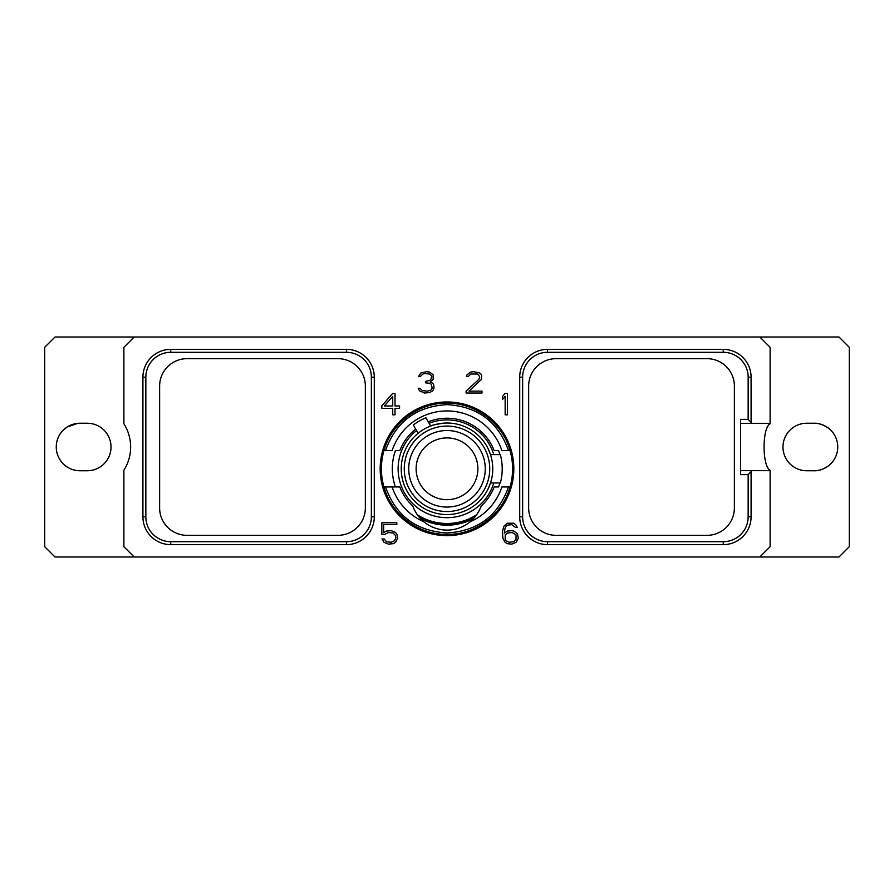 <?xml version="1.0" encoding="UTF-8"?>
<svg xmlns="http://www.w3.org/2000/svg" width="894" height="894" viewBox="0 0 894 894"><rect width="100%" height="100%" fill="white"/><g stroke="black" fill="none" stroke-linecap="round" stroke-linejoin="round"><path stroke-width="1.34" d="M134.178 556.984L839.008 556.984L849.3 546.681L849.3 347.319L839.008 337.016L54.992 337.016L44.7 347.319L44.7 546.681L54.992 556.984L134.178 556.984L123.886 546.681L123.886 470.244A43.37 43.37 0 0 0 123.886 423.756L123.886 347.319L134.178 337.016M80.002 423.242A23.758 23.758 0 0 0 56.255 447A23.758 23.758 0 0 0 80.002 470.758L87.266 470.758A23.758 23.758 0 0 0 111.024 447A23.758 23.758 0 0 0 87.266 423.242L80.002 423.242M759.822 337.016L770.114 347.319L770.114 423.32L740.556 423.32M759.822 556.984L770.114 546.681L770.114 470.68L740.556 470.68M380.173 468.791A66.826 66.826 0 0 1 447 401.965A66.826 66.826 0 0 1 513.827 468.791A66.826 66.826 0 0 1 447 535.629A66.826 66.826 0 0 1 380.173 468.791M507.434 414.816L507.434 393.461L505.032 393.461L502.428 396.567L502.428 399.596L505.155 396.355L505.155 414.816L507.434 414.816M466.109 391.024L466.109 393.025L482.011 393.025L482.011 391.147L468.948 391.147L481.575 379.246L481.575 374.809L479.832 373.022L473.619 371.669L470.49 372.127L466.992 374.809L466.623 376.329L468.49 376.329L470.792 374.027L477.329 374.027L478.759 374.999L479.72 377.525L478.782 379.469L466.109 391.024M432.763 390.767L434.071 388.108L433.635 384.521L432.785 383.224L430.226 382.174L433.177 379.246L433.177 374.809L429.679 372.127L426.55 371.669L420.795 373.022L418.671 376.329L420.549 376.329L422.851 374.027L425.186 373.547L429.377 374.027L430.819 374.999L431.78 376.486L430.841 379.458L429.869 380.453L425.421 381.403L425.421 382.822L429.835 383.302L431.277 384.286L432.238 388.197L430.785 390.175L427.5 391.147L422.415 390.667L420.079 388.365L418.247 388.365L419.465 390.767L424.326 393.025L429.668 392.578L432.763 390.767M392.611 393.461L381.839 405.842L381.839 408.323L392.734 408.323L392.734 414.816L395.025 414.816L395.025 408.323L399.562 408.323L399.562 405.977L395.025 405.977L395.025 393.461L392.611 393.461M384.722 534.388L388.398 532.533L393.058 533.014L395.439 535.439L395.908 537.886L394.489 540.792L391.181 542.245L386.521 541.764L384.208 538.993L381.973 538.993L384.04 542.323L388.454 544.122L393.349 543.675L395.55 542.323L397.752 538.277L396.869 534.243L395.55 532.455L391.136 530.645L386.242 531.103L383.671 532.679L383.671 524.655L396.835 524.655L396.835 522.766L381.839 522.766L381.839 534.388L384.722 534.388M517.458 533.796L513.927 531.103L511.726 530.645L507.289 531.103L504.261 533.159L505.188 527.549L507.557 525.136L511.781 524.655L515.492 527.426L517.347 527.426L515.682 524.566L513.48 523.213L507.289 523.213L503.769 526.365L502.428 531.841L502.875 538.255L505.088 542.323L507.289 543.675L511.726 544.122L516.129 542.323L518.341 538.277L517.458 533.796M813.998 423.242L806.734 423.242A23.758 23.758 0 0 0 782.976 447A23.758 23.758 0 0 0 806.734 470.758L813.998 470.758A23.758 23.758 0 0 0 837.745 447A23.758 23.758 0 0 0 813.998 423.242C822.536 422.594 831.599 430.405 830.481 429.902M770.114 470.244C762.057 466.255 762.057 427.745 770.114 423.756M751.083 377.19L748.155 377.19L748.155 419.375L751.083 422.303L751.083 377.19A27.826 27.826 0 0 0 723.268 349.364L547.541 349.364A27.826 27.826 0 0 0 519.716 377.19L519.716 516.81A27.826 27.826 0 0 0 547.541 544.636L723.268 544.636A27.826 27.826 0 0 0 751.083 516.81L751.083 470.68M751.083 471.697L748.155 474.625L740.556 474.625L740.556 419.375L748.155 419.375M748.155 377.19A24.887 24.887 0 0 0 723.268 352.303L547.541 352.303A24.887 24.887 0 0 0 522.644 377.19L522.644 516.81A24.887 24.887 0 0 0 547.541 541.697L723.268 541.697A24.887 24.887 0 0 0 748.155 516.81L748.155 474.625M734.376 386.052L734.376 507.948A27.39 27.39 0 0 1 706.986 535.338L556.034 535.338A27.39 27.39 0 0 1 528.656 507.948L528.656 386.052A27.39 27.39 0 0 1 556.034 358.662L706.986 358.662A27.39 27.39 0 0 1 734.376 386.052M751.083 422.303L751.083 423.32M187.014 535.338L337.966 535.338A27.39 27.39 0 0 0 365.344 507.948L365.344 386.052A27.39 27.39 0 0 0 337.966 358.662L187.014 358.662A27.39 27.39 0 0 0 159.624 386.052L159.624 507.948A27.39 27.39 0 0 0 187.014 535.338M145.845 516.81A24.887 24.887 0 0 0 170.732 541.697L346.459 541.697A24.887 24.887 0 0 0 371.356 516.81L371.356 377.19A24.887 24.887 0 0 0 346.459 352.303L170.732 352.303A24.887 24.887 0 0 0 145.845 377.19L145.845 516.81L142.917 516.81A27.826 27.826 0 0 0 170.732 544.636L346.459 544.636L346.459 541.697M142.917 516.81L142.917 377.19A27.826 27.826 0 0 1 170.732 349.364L346.459 349.364A27.826 27.826 0 0 1 374.284 377.19L374.284 516.81A27.826 27.826 0 0 1 346.459 544.636M804.343 423.365L806.734 423.242M806.734 470.758L804.343 470.635M830.481 464.098C831.599 463.595 822.536 471.406 813.998 470.758M420.359 518.475A56.367 56.367 0 0 0 473.641 518.475M418.168 515.883A55.204 55.204 0 0 0 475.832 515.883M476.848 514.475L476.647 514.765A54.702 54.702 0 0 1 417.353 514.765L417.353 514.765A54.702 54.702 0 0 0 447 523.493M479.173 510.653L481.195 506.038A50.556 50.556 0 0 0 494.181 486.951L498.595 486.951A54.702 54.702 0 0 0 499.835 482.961M413.967 508.887L412.804 506.038C415.174 512.418 418.861 517.671 423.879 521.794A36.319 36.319 0 0 0 470.121 521.794C475.139 517.671 478.826 512.418 481.195 506.038M428.271 421.834A50.556 50.556 0 0 1 494.181 450.632L498.595 450.632A54.702 54.702 0 0 1 499.835 454.633M509.435 486.951L508.63 486.951M508.518 486.951L510.038 486.951A65.597 65.597 0 0 0 510.038 450.632L501.903 450.632A57.819 57.819 0 0 0 392.097 450.632L383.962 450.632A65.597 65.597 0 0 0 383.962 486.951L385.482 486.951C395.852 515.849 416.358 531.17 447 532.936C477.642 531.17 498.148 515.849 508.518 486.951L501.903 486.951A57.819 57.819 0 0 1 470.121 521.794M509.435 450.632L508.63 450.632M423.879 521.794A57.819 57.819 0 0 1 392.097 486.951L395.405 486.951A54.702 54.702 0 0 1 395.405 450.632L399.819 450.632A50.556 50.556 0 0 1 415.688 429.098M493.79 454.633A48.891 48.891 0 0 0 429.12 423.287M416.537 430.562A48.891 48.891 0 0 0 447 517.682A48.891 48.891 0 0 0 493.79 482.961M447 423.03A45.762 45.762 0 0 1 492.762 468.791A45.762 45.762 0 0 1 447 514.564A45.762 45.762 0 0 1 401.238 468.791A45.762 45.762 0 0 1 447 423.03M487.901 448.252L490.515 454.633L500.361 454.633A55.204 55.204 0 0 1 500.361 482.961L490.515 482.961L487.901 489.331M444.34 423.108C435.724 424.359 431.176 425.332 430.696 426.025L425.924 417.766A55.204 55.204 0 0 0 413.341 425.03L418.113 433.288M447 426.058A42.733 42.733 0 0 0 404.267 468.791A42.733 42.733 0 0 0 447 511.524A42.733 42.733 0 0 0 489.733 468.791A42.733 42.733 0 0 0 447 426.058M447 430.528A38.263 38.263 0 0 0 408.737 468.791A38.263 38.263 0 0 0 447 507.054A38.263 38.263 0 0 0 485.263 468.791A38.263 38.263 0 0 0 447 430.528M447 437.915A30.877 30.877 0 0 0 416.123 468.791A30.877 30.877 0 0 0 447 499.668A30.877 30.877 0 0 0 477.877 468.791A30.877 30.877 0 0 0 447 437.915M383.962 450.632C391.416 423.13 418.515 402.747 447 403.194C475.485 402.747 502.584 423.13 510.038 450.632M510.038 486.951C502.584 514.452 475.485 534.847 447 534.388C418.515 534.847 391.416 514.452 383.962 486.951M508.518 450.632C498.148 421.733 477.642 406.412 447 404.647C416.358 406.412 395.852 421.733 385.482 450.632M385.135 450.632L384.565 450.632M385.482 486.951L399.819 486.951A50.556 50.556 0 0 0 412.804 506.038M385.135 486.951L384.565 486.951M384.319 405.977L392.734 396.377L392.734 405.977L384.319 405.977M516.017 534.947L516.028 539.339L513.659 541.753L508.988 542.245L506.138 540.792L505.188 539.339L505.199 534.947L507.557 533.014L512.228 532.533L516.017 534.947M63.519 429.902L67.128 427.041L77.622 423.365M87.266 423.242L89.657 423.365M89.657 470.635L87.266 470.758M723.268 349.364L723.268 352.303M547.541 349.364L547.541 352.303M519.716 377.19L522.644 377.19M519.716 516.81L522.644 516.81M547.541 544.636L547.541 541.697M723.268 544.636L723.268 541.697M751.083 516.81L748.155 516.81M170.732 544.636L170.732 541.697M374.284 516.81L371.356 516.81M374.284 377.19L371.356 377.19M346.459 349.364L346.459 352.303M170.732 349.364L170.732 352.303M142.917 377.19L145.845 377.19"/></g></svg>
